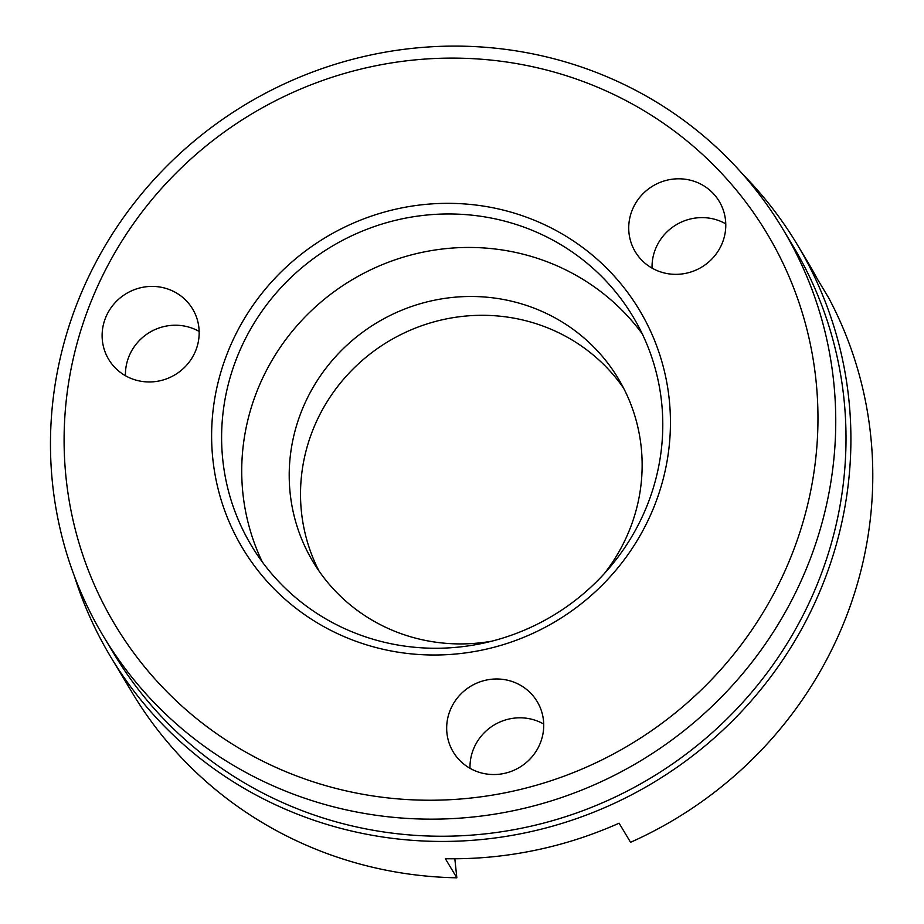 <?xml version="1.0" encoding="UTF-8"?>
<svg xmlns="http://www.w3.org/2000/svg" width="924" height="924" viewBox="0 0 924 924"><rect width="100%" height="100%" fill="white"/><g stroke="black" fill="none" stroke-linecap="round" stroke-linejoin="round"><path stroke-width="1.39" d="M604.354 573.55A178.009 172.153 -31 0 0 631.612 524.474A178.009 172.153 -31 0 0 618.26 378.54A178.009 172.153 -31 0 0 449.907 297.713A178.009 172.153 -31 0 0 299.746 415.916A178.009 172.153 -31 0 0 313.086 561.861A178.009 172.153 -31 0 0 491.776 641.175M319.046 571.078A178.009 172.153 149 0 1 311.053 434.742A178.009 172.153 149 0 1 455.613 317.279A178.009 172.153 149 0 1 623.608 388.138M642.203 333.76A222.499 215.188 -31 0 0 432.64 250.381A222.499 215.188 -31 0 0 254.897 396.743A222.499 215.188 -31 0 0 262.3 561.954M234.777 363.259A222.499 215.188 -31 0 0 251.455 545.68A222.499 215.188 -31 0 0 461.908 646.731A222.499 215.188 -31 0 0 649.618 498.96A222.499 215.188 -31 0 0 632.94 316.539A222.499 215.188 -31 0 0 422.487 215.5A222.499 215.188 -31 0 0 234.777 363.259M225.317 358.604A231.404 223.793 -31 0 0 362.947 643.705A231.404 223.793 -31 0 0 656.745 499.734A231.404 223.793 -31 0 0 519.115 214.645A231.404 223.793 -31 0 0 225.317 358.604M812.311 553.395A396.061 383.033 -31 0 0 782.616 228.69A396.061 383.033 -31 0 0 408.015 48.833A396.061 383.033 -31 0 0 73.908 311.85A396.061 383.033 -31 0 0 103.592 636.567A396.061 383.033 -31 0 0 478.193 816.423A396.061 383.033 -31 0 0 812.311 553.395M795.46 545.114A380.214 367.706 -31 0 0 569.323 76.68A380.214 367.706 -31 0 0 86.602 313.236A380.214 367.706 -31 0 0 312.739 781.658A380.214 367.706 -31 0 0 795.46 545.114M103.592 636.567L113.86 653.649A396.061 383.033 -31 0 0 488.461 833.506A396.061 383.033 -31 0 0 822.568 570.489A396.061 383.033 -31 0 0 792.884 245.772L782.616 228.69M74.44 576.287A400.415 387.248 -31 0 0 110.684 656.849A400.415 387.248 -31 0 0 489.42 838.68A400.415 387.248 -31 0 0 827.211 572.764A400.415 387.248 -31 0 0 797.193 244.479A400.415 387.248 -31 0 0 743.104 174.636M125.456 375.722A48.949 47.343 149 0 1 190.483 327.616A48.949 47.343 149 0 1 199.157 331.45M167.163 288.796A48.949 47.343 149 0 1 192.608 308.974A48.949 47.343 149 0 1 187.895 363.709A48.949 47.343 149 0 1 134.13 379.568A48.949 47.343 149 0 1 108.685 359.39A48.949 47.343 149 0 1 113.398 304.654A48.949 47.343 149 0 1 167.163 288.796M470.004 768.306A48.949 47.343 149 0 1 494.132 724.994A48.949 47.343 149 0 1 543.705 724.035M447.424 736.532A48.949 47.343 149 0 1 478.493 682.409A48.949 47.343 149 0 1 537.156 701.559A48.949 47.343 149 0 1 542.977 717.001A48.949 47.343 149 0 1 511.896 771.113A48.949 47.343 149 0 1 453.234 751.974A48.949 47.343 149 0 1 447.424 736.532M110.684 656.849L132.559 693.266A400.415 387.248 -31 0 0 456.837 877.8L445.356 858.708A400.415 387.248 -31 0 0 619.092 823.203L630.561 842.295A400.415 387.248 -31 0 0 849.087 609.182A400.415 387.248 -31 0 0 828.701 297.921L817.232 278.829A400.415 387.248 -31 0 0 807.599 261.804L797.193 244.479M652.055 268.11A48.949 47.343 149 0 1 669.311 229.764A48.949 47.343 149 0 1 725.767 223.839M708.512 262.185A48.949 47.343 149 0 1 635.285 251.778A48.949 47.343 149 0 1 645.991 190.956A48.949 47.343 149 0 1 719.219 201.363A48.949 47.343 149 0 1 708.512 262.185M454.827 858.766L456.837 877.8"/></g></svg>
